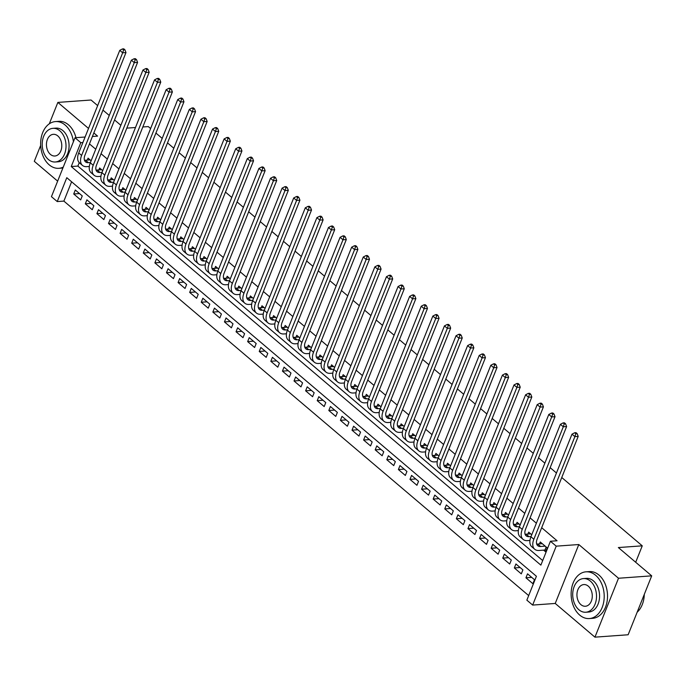 <?xml version="1.0" encoding="UTF-8"?>
<svg xmlns="http://www.w3.org/2000/svg" width="686" height="686" viewBox="0 0 686 686"><rect width="100%" height="100%" fill="white"/><g stroke="black" fill="none" stroke-linecap="round" stroke-linejoin="round"><path stroke-width="1.03" d="M57.238 201.573L51.441 196.659L75.006 137.74L80.802 142.662L71.25 166.544L540.868 565.127L550.421 541.245L556.217 546.159L532.653 605.078L526.857 600.156L536.409 576.274L66.791 177.691L57.238 201.573L63.875 201.101L528.683 595.594M40.68 145.381L34.3 161.321L57.65 181.138M561.757 477.507L642.259 545.833L618.36 547.557L651.7 575.846L628.136 634.764L594.942 637.157L618.506 578.247L578.795 544.538L556.217 546.159M578.795 544.538L555.231 603.448L594.942 637.157M555.231 603.448L532.653 605.078M97.661 105.618L91.058 100.01L57.864 102.411L49.298 123.823M651.7 575.846L618.506 578.247M91.127 160.773L88.048 158.157L87.276 160.078M102.72 170.617L99.642 168.001L98.87 169.922M114.322 180.452L111.235 177.837L110.463 179.766M125.915 190.296L122.828 187.681L122.065 189.602M137.509 200.141L134.43 197.525L133.659 199.446M149.102 209.985L146.024 207.361L145.252 209.29M160.704 219.82L157.617 217.205L156.845 219.126M172.297 229.664L169.21 227.049L168.439 228.97M183.891 239.508L180.804 236.884L180.041 238.814M195.484 249.344L192.406 246.728L191.634 248.658M207.086 259.188L203.999 256.573L203.228 258.493M218.68 269.032L215.593 266.417L214.821 268.337M230.273 278.868L227.186 276.252L226.423 278.182M241.866 288.712L238.788 286.096L238.016 288.017M253.468 298.556L250.381 295.94L249.61 297.861M265.062 308.391L261.975 305.776L261.203 307.705M276.655 318.235L273.568 315.62L272.805 317.541M288.249 328.08L285.17 325.464L284.398 327.385M299.842 337.924L296.764 335.3L295.992 337.229M311.444 347.759L308.357 345.144L307.585 347.065M323.037 357.603L319.95 354.988L319.187 356.909M334.631 367.447L331.552 364.823L330.781 366.753M346.224 377.283L343.146 374.667L342.374 376.597M357.826 387.127L354.739 384.512L353.967 386.432M369.42 396.971L366.333 394.356L365.569 396.276M381.013 406.807L377.935 404.191L377.163 406.121M392.606 416.651L389.528 414.035L388.756 415.956M404.208 426.495L401.121 423.879L400.35 425.8M415.802 436.339L412.715 433.715L411.952 435.644M427.395 446.174L424.317 443.559L423.545 445.48M438.989 456.018L435.91 453.403L435.138 455.324M450.591 465.863L447.504 463.239L446.732 465.168M462.184 475.698L459.097 473.083L458.334 475.004M473.777 485.542L470.699 482.927L469.927 484.848M485.371 495.386L482.292 492.762L481.521 494.692M496.973 505.222L493.886 502.606L493.114 504.536M508.566 515.066L505.479 512.451L504.716 514.371M520.16 524.91L517.081 522.295L516.309 524.215M531.753 534.746L528.674 532.13L527.903 534.06M531.727 577.38L525.939 577.801L532.893 583.709L534.488 579.721L527.534 573.822L525.939 577.801M520.134 567.545L514.346 567.957L521.3 573.865L522.895 569.886L515.932 563.978L514.346 567.957M508.54 557.701L502.744 558.121L509.707 564.021L511.293 560.042L504.339 554.134L502.744 558.121M496.938 547.857L491.15 548.277L498.113 554.185L499.7 550.198L492.745 544.298L491.15 548.277M485.345 538.021L479.557 538.433L486.511 544.341L488.106 540.362L481.152 534.454L479.557 538.433M473.752 528.177L467.963 528.597L474.918 534.497L476.513 530.518L469.55 524.61L467.963 528.597M462.158 518.333L456.362 518.753L463.324 524.653L464.911 520.674L457.956 514.774L456.362 518.753M450.565 508.489L444.768 508.909L451.731 514.817L453.317 510.838L446.363 504.93L444.768 508.909M438.963 498.653L433.175 499.065L440.129 504.973L441.724 500.994L434.77 495.086L433.175 499.065M427.369 488.809L421.581 489.229L428.536 495.129L430.131 491.15L423.168 485.251L421.581 489.229M415.776 478.965L409.988 479.385L416.942 485.294L418.537 481.306L411.574 475.407L409.988 479.385M404.183 469.13L398.386 469.541L405.349 475.449L406.935 471.471L399.981 465.562L398.386 469.541M392.581 459.286L386.793 459.706L393.747 465.605L395.342 461.627L388.387 455.718L386.793 459.706M380.987 449.441L375.199 449.862L382.153 455.77L383.748 451.782L376.786 445.883L375.199 449.862M369.394 439.606L363.606 440.018L370.56 445.926L372.155 441.947L365.192 436.039L363.606 440.018M357.8 429.762L352.004 430.182L358.967 436.082L360.553 432.103L353.599 426.195L352.004 430.182M346.198 419.918L340.41 420.338L347.365 426.238L348.96 422.259L342.005 416.359L340.41 420.338M334.605 410.074L328.817 410.494L335.771 416.402L337.366 412.423L330.403 406.515L328.817 410.494M323.012 400.238L317.224 400.65L324.178 406.558L325.773 402.579L318.81 396.671L317.224 400.65M311.418 390.394L305.622 390.814L312.584 396.714L314.171 392.735L307.217 386.835L305.622 390.814M299.816 380.55L294.028 380.97L300.983 386.878L302.577 382.891L295.623 376.991L294.028 380.97M288.223 370.714L282.435 371.126L289.389 377.034L290.984 373.055L284.03 367.147L282.435 371.126M276.63 360.87L270.841 361.29L277.796 367.19L279.391 363.211L272.428 357.303L270.841 361.29M265.036 351.026L259.239 351.446L266.202 357.355L267.789 353.367L260.834 347.468L259.239 351.446M253.434 341.191L247.646 341.602L254.6 347.51L256.195 343.532L249.241 337.623L247.646 341.602M241.841 331.347L236.053 331.767L243.007 337.666L244.602 333.688L237.648 327.779L236.053 331.767M230.247 321.502L224.459 321.923L231.414 327.831L233.008 323.843L226.046 317.944L224.459 321.923M218.654 311.667L212.857 312.079L219.82 317.987L221.406 314.008L214.452 308.1L212.857 312.079M207.052 301.823L201.264 302.243L208.218 308.143L209.813 304.164L202.859 298.256L201.264 302.243M195.459 291.979L189.67 292.399L196.625 298.299L198.22 294.32L191.265 288.42L189.67 292.399M183.865 282.135L178.077 282.555L185.031 288.463L186.626 284.484L179.663 278.576L178.077 282.555M172.272 272.299L166.475 272.711L173.438 278.619L175.024 274.64L168.07 268.732L166.475 272.711M160.67 262.455L154.882 262.875L161.836 268.775L163.431 264.796L156.477 258.896L154.882 262.875M149.076 252.611L143.288 253.031L150.243 258.939L151.838 254.952L144.883 249.052L143.288 253.031M137.483 242.775L131.695 243.187L138.649 249.095L140.244 245.116L133.281 239.208L131.695 243.187M125.89 232.931L120.093 233.351L127.056 239.251L128.642 235.272L121.688 229.364L120.093 233.351M114.288 223.087L108.499 223.507L115.462 229.416L117.049 225.428L110.094 219.529L108.499 223.507M102.694 213.252L96.906 213.663L103.86 219.571L105.455 215.593L98.501 209.684L96.906 213.663M91.101 203.408L85.313 203.828L92.267 209.727L93.862 205.749L86.899 199.84L85.313 203.828M71.61 181.781L63.875 201.101M82.26 195.904L75.306 190.005L73.711 193.984L80.674 199.892L82.26 195.904M550.421 541.245L557.058 540.765L541.683 527.706M536.375 523.204L530.081 517.87M524.781 513.368L518.487 508.026M513.179 503.524L506.894 498.182M501.586 493.68L495.301 488.346M489.993 483.836L483.699 478.502M478.399 474L472.105 468.658M466.797 464.156L460.512 458.814M455.204 454.312L448.918 448.978M443.61 444.477L437.316 439.134M432.017 434.632L425.723 429.29M420.415 424.788L414.13 419.455M408.822 414.953L402.536 409.611M397.228 405.109L390.934 399.767M385.635 395.265L379.341 389.931M374.033 385.421L367.747 380.087M362.44 375.585L356.154 370.243M350.846 365.741L344.552 360.407M339.253 355.897L332.959 350.563M327.651 346.061L321.365 340.719M316.057 336.217L309.772 330.875M304.464 326.373L298.17 321.039M292.871 316.538L286.577 311.195M281.269 306.693L274.983 301.351M269.675 296.849L263.39 291.516M258.082 287.014L251.788 281.672M246.488 277.17L240.194 271.827M234.886 267.326L228.601 261.992M223.293 257.482L217.008 252.148M211.7 247.646L205.406 242.304M200.106 237.802L193.812 232.468M188.513 227.958L182.219 222.624M176.911 218.122L170.625 212.78M165.317 208.278L159.032 202.936M153.724 198.434L147.43 193.1M142.131 188.599L135.837 183.256M130.529 178.754L124.243 173.412M118.935 168.91L112.65 163.577M107.342 159.075L101.048 153.733M95.748 149.231L89.454 143.889M79.25 162.659L77.887 166.072L542.695 560.565M543.604 550.138L545.636 551.861L547.222 547.882L540.268 541.974L539.496 543.895M142.817 126.979L148.296 126.584L150.611 128.548M155.919 133.058L162.205 138.392M167.513 142.894L173.798 148.236M179.106 152.738L185.4 158.072M190.699 162.582L196.993 167.916M202.301 172.418L208.587 177.76M213.895 182.262L220.18 187.604M225.488 192.106L231.782 197.439M237.082 201.941L243.376 207.283M248.684 211.785L254.969 217.128M260.277 221.629L266.562 226.963M271.87 231.465L278.164 236.807M283.464 241.309L289.758 246.651M295.066 251.153L301.351 256.487M306.659 260.997L312.945 266.331M318.253 270.833L324.547 276.175M329.846 280.677L336.14 286.019M341.448 290.521L347.733 295.855M353.041 300.357L359.327 305.699M364.635 310.201L370.929 315.543M376.228 320.045L382.522 325.378M387.83 329.88L394.116 335.222M399.424 339.724L405.709 345.067M411.017 349.568L417.311 354.902M422.61 359.413L428.904 364.746M434.212 369.248L440.498 374.59M445.806 379.092L452.091 384.426M457.399 388.936L463.693 394.27M468.992 398.772L475.287 404.114M480.586 408.616L486.88 413.958M492.188 418.46L498.473 423.794M503.781 428.296L510.067 433.638M515.375 438.14L521.669 443.482M526.968 447.984L533.262 453.317M538.57 457.819L544.856 463.161M550.163 467.663L556.449 473.006M635.69 562.263L642.259 545.833M92.413 136.488L97.575 136.111L93.836 132.938M88.528 128.436L57.864 102.411M85.098 137.011L75.006 137.74M82.903 142.508L80.802 142.662M126.824 128.136L135.494 127.51M102.96 110.12L109.254 115.454M114.562 119.956L120.847 125.298M77.887 166.072L71.25 166.544M79.507 193.563L73.711 193.984M542.3 543.698L537.713 544.024A9.372 5.479 -49.7 0 1 536.666 543.998M545.198 546.159L540.619 546.485A9.372 5.479 -49.7 0 1 537.738 545.67A9.372 5.479 -49.7 0 1 537.164 539.007L578.204 436.382L574.885 436.622L533.845 539.247A14.054 8.215 130.3 0 0 534.703 549.246A14.054 8.215 130.3 0 0 539.024 550.464L544.941 550.043L546.167 546.982M546.27 550.266L544.941 550.043M575.846 433.741L577.166 433.646L576.008 432.66L574.679 432.755L575.846 433.741L574.885 436.622L571.987 434.161L530.947 536.786A14.054 8.215 130.3 0 0 531.804 546.785L534.703 549.246M571.987 434.161L574.679 432.755M577.166 433.646L578.204 436.382M637.148 612.221A23.427 16.49 -94.1 0 0 644.291 594.376M579.704 615.093A23.427 16.49 -94.1 0 0 589.351 618.558A23.427 16.49 -94.1 0 0 603.877 601.013A23.427 16.49 -94.1 0 0 595.628 575.288A23.427 16.49 -94.1 0 0 585.981 571.824A23.427 16.49 -94.1 0 0 571.464 589.368A23.427 16.49 -94.1 0 0 579.704 615.093M589.351 618.558L592.67 618.326A23.427 16.49 -94.1 0 0 607.196 600.773A23.427 16.49 -94.1 0 0 598.947 575.048A23.427 16.49 -94.1 0 0 589.3 571.584L585.981 571.824M583.4 578.59L586.453 578.367A16.867 11.876 85.9 0 1 593.399 580.862A16.867 11.876 85.9 0 1 599.332 599.384A16.867 11.876 85.9 0 1 588.88 612.015L585.827 612.238A16.867 11.876 -94.1 0 0 596.28 599.607A16.867 11.876 -94.1 0 0 590.346 581.085A16.867 11.876 -94.1 0 0 583.4 578.59A16.867 11.876 -94.1 0 0 572.947 591.221A16.867 11.876 -94.1 0 0 578.881 609.743A16.867 11.876 -94.1 0 0 585.827 612.238M588.305 586.178A10.873 7.649 -94.1 0 0 583.829 584.566A10.873 7.649 -94.1 0 0 577.089 592.713A10.873 7.649 -94.1 0 0 580.922 604.649A10.873 7.649 -94.1 0 0 585.398 606.253A10.873 7.649 -94.1 0 0 592.129 598.115A10.873 7.649 -94.1 0 0 588.305 586.178M73.411 141.728A23.427 16.49 -94.1 0 0 65.136 125.041A23.427 16.49 -94.1 0 0 55.489 121.576A23.427 16.49 -94.1 0 0 40.963 139.121A23.427 16.49 -94.1 0 0 49.212 164.846A23.427 16.49 -94.1 0 0 58.859 168.31A23.427 16.49 -94.1 0 0 63.258 167.118M58.859 168.31L62.177 168.079A23.427 16.49 -94.1 0 0 62.906 168.001M75.992 137.672A23.427 16.49 -94.1 0 0 68.454 124.801A23.427 16.49 -94.1 0 0 58.807 121.336L55.489 121.576M52.908 128.342L55.96 128.119A16.867 11.876 85.9 0 1 62.906 130.614A16.867 11.876 85.9 0 1 68.84 149.136A16.867 11.876 85.9 0 1 58.387 161.767L55.334 161.99A16.867 11.876 -94.1 0 0 65.787 149.359A16.867 11.876 -94.1 0 0 59.853 130.837A16.867 11.876 -94.1 0 0 52.908 128.342A16.867 11.876 -94.1 0 0 42.446 140.973A16.867 11.876 -94.1 0 0 48.389 159.495A16.867 11.876 -94.1 0 0 55.334 161.99M57.813 135.931A10.873 7.649 -94.1 0 0 53.337 134.319A10.873 7.649 -94.1 0 0 46.597 142.465A10.873 7.649 -94.1 0 0 50.421 154.401A10.873 7.649 -94.1 0 0 54.897 156.005A10.873 7.649 -94.1 0 0 61.637 147.867A10.873 7.649 -94.1 0 0 57.813 135.931M530.698 533.854L526.119 534.188A9.372 5.479 -49.7 0 1 525.064 534.154M531.058 536.495L529.017 536.649A9.372 5.479 -49.7 0 1 526.136 535.826A9.372 5.479 -49.7 0 1 525.562 529.163L566.61 426.538L563.292 426.778L522.243 529.403A14.054 8.215 130.3 0 0 523.109 539.402A14.054 8.215 130.3 0 0 527.431 540.628L529.952 540.448M564.244 423.897L565.573 423.802L564.415 422.816L563.086 422.91L564.244 423.897L563.292 426.778L560.393 424.317L519.345 526.942A14.054 8.215 130.3 0 0 520.211 536.941L523.109 539.402M560.393 424.317L563.086 422.91M565.573 423.802L566.61 426.538M519.105 524.01L514.526 524.344A9.372 5.479 -49.7 0 1 513.471 524.31M519.465 526.659L517.424 526.805A9.372 5.479 -49.7 0 1 514.543 525.99A9.372 5.479 -49.7 0 1 513.968 519.319L555.017 416.694L551.698 416.934L510.65 519.559A14.054 8.215 130.3 0 0 511.516 529.558A14.054 8.215 130.3 0 0 515.829 530.784L518.359 530.604M552.65 414.061L553.979 413.958L552.822 412.981L551.493 413.075L552.65 414.061L551.698 416.934L548.8 414.473L507.751 517.098A14.054 8.215 130.3 0 0 508.618 527.097L511.516 529.558M548.8 414.473L551.493 413.075M553.979 413.958L555.017 416.694M507.511 514.174L502.932 514.5A9.372 5.479 -49.7 0 1 501.878 514.474M507.863 516.815L505.831 516.961A9.372 5.479 -49.7 0 1 502.949 516.146A9.372 5.479 -49.7 0 1 502.375 509.484L543.423 406.858L540.105 407.098L499.056 509.715A14.054 8.215 130.3 0 0 499.914 519.722A14.054 8.215 130.3 0 0 504.236 520.94L506.765 520.76M541.057 404.217L542.386 404.123L541.22 403.136L539.899 403.231L541.057 404.217L540.105 407.098L537.207 404.637L496.158 507.254A14.054 8.215 130.3 0 0 497.016 517.261L499.914 519.722M537.207 404.637L539.899 403.231M542.386 404.123L543.423 406.858M495.918 504.33L491.33 504.664A9.372 5.479 -49.7 0 1 490.284 504.63M496.27 506.971L494.237 507.117A9.372 5.479 -49.7 0 1 491.356 506.302A9.372 5.479 -49.7 0 1 490.782 499.64L531.822 397.014L528.503 397.254L487.463 499.88A14.054 8.215 130.3 0 0 488.321 509.878A14.054 8.215 130.3 0 0 492.642 511.104L495.163 510.916M529.463 394.373L530.784 394.279L529.626 393.292L528.297 393.387L529.463 394.373L528.503 397.254L525.605 394.793L484.565 497.419A14.054 8.215 130.3 0 0 485.422 507.417L488.321 509.878M525.605 394.793L528.297 393.387M530.784 394.279L531.822 397.014M484.316 494.486L479.737 494.82A9.372 5.479 -49.7 0 1 478.682 494.786M484.676 497.136L482.635 497.281A9.372 5.479 -49.7 0 1 479.754 496.467A9.372 5.479 -49.7 0 1 479.18 489.795L520.228 387.17L516.91 387.41L475.861 490.036A14.054 8.215 130.3 0 0 476.727 500.034A14.054 8.215 130.3 0 0 481.049 501.26L483.57 501.08M517.861 384.529L519.191 384.434L518.033 383.457L516.704 383.551L517.861 384.529L516.91 387.41L514.011 384.949L472.963 487.575A14.054 8.215 130.3 0 0 473.829 497.573L476.727 500.034M514.011 384.949L516.704 383.551M519.191 384.434L520.228 387.17M472.723 484.65L468.144 484.976A9.372 5.479 -49.7 0 1 467.089 484.951M473.083 487.292L471.042 487.437A9.372 5.479 -49.7 0 1 468.161 486.623A9.372 5.479 -49.7 0 1 467.586 479.951L508.635 377.334L505.316 377.574L464.268 480.191A14.054 8.215 130.3 0 0 465.134 490.19A14.054 8.215 130.3 0 0 469.447 491.416L471.977 491.236M506.268 374.693L507.597 374.599L506.44 373.613L505.11 373.707L506.268 374.693L505.316 377.574L502.418 375.113L461.369 477.73A14.054 8.215 130.3 0 0 462.235 487.737L465.134 490.19M502.418 375.113L505.11 373.707M507.597 374.599L508.635 377.334M461.129 474.806L456.55 475.132A9.372 5.479 -49.7 0 1 455.495 475.106M461.481 477.447L459.448 477.593A9.372 5.479 -49.7 0 1 456.567 476.779A9.372 5.479 -49.7 0 1 455.993 470.116L497.041 367.49L493.723 367.73L452.674 470.356A14.054 8.215 130.3 0 0 453.532 480.354A14.054 8.215 130.3 0 0 457.854 481.581L460.383 481.392M494.675 364.849L496.004 364.755L494.838 363.769L493.517 363.863L494.675 364.849L493.723 367.73L490.824 365.269L449.776 467.895A14.054 8.215 130.3 0 0 450.633 477.893L453.532 480.354M490.824 365.269L493.517 363.863M496.004 364.755L497.041 367.49M449.536 464.962L444.957 465.297A9.372 5.479 -49.7 0 1 443.902 465.262M449.887 467.612L447.855 467.758A9.372 5.479 -49.7 0 1 444.974 466.934A9.372 5.479 -49.7 0 1 444.399 460.272L485.439 357.646L482.121 357.886L441.081 460.512A14.054 8.215 130.3 0 0 441.938 470.51A14.054 8.215 130.3 0 0 446.26 471.736L448.781 471.556M483.081 355.005L484.402 354.911L483.244 353.925L481.915 354.027L483.081 355.005L482.121 357.886L479.222 355.425L438.183 458.051A14.054 8.215 130.3 0 0 439.04 468.049L441.938 470.51M479.222 355.425L481.915 354.027M484.402 354.911L485.439 357.646M437.934 455.127L433.355 455.453A9.372 5.479 -49.7 0 1 432.3 455.427M438.294 457.768L436.253 457.914A9.372 5.479 -49.7 0 1 433.372 457.099A9.372 5.479 -49.7 0 1 432.797 450.428L473.846 347.811L470.527 348.051L429.479 450.668A14.054 8.215 130.3 0 0 430.345 460.666A14.054 8.215 130.3 0 0 434.667 461.892L437.188 461.712M471.479 345.169L472.808 345.075L471.651 344.089L470.322 344.183L471.479 345.169L470.527 348.051L467.629 345.59L426.581 448.207A14.054 8.215 130.3 0 0 427.447 458.205L430.345 460.666M467.629 345.59L470.322 344.183M472.808 345.075L473.846 347.811M426.34 445.283L421.761 445.608A9.372 5.479 -49.7 0 1 420.707 445.583M426.701 447.924L424.66 448.069A9.372 5.479 -49.7 0 1 421.779 447.255A9.372 5.479 -49.7 0 1 421.204 440.592L462.253 337.966L458.934 338.207L417.885 440.832A14.054 8.215 130.3 0 0 418.752 450.831A14.054 8.215 130.3 0 0 423.065 452.057L425.594 451.868M459.886 335.325L461.215 335.231L460.057 334.245L458.728 334.339L459.886 335.325L458.934 338.207L456.036 335.746L414.987 438.371A14.054 8.215 130.3 0 0 415.853 448.37L418.752 450.831M456.036 335.746L458.728 334.339M461.215 335.231L462.253 337.966M414.747 435.439L410.168 435.773A9.372 5.479 -49.7 0 1 409.113 435.739M415.099 438.08L413.066 438.234A9.372 5.479 -49.7 0 1 410.185 437.411A9.372 5.479 -49.7 0 1 409.611 430.748L450.659 328.122L447.341 328.362L406.292 430.988A14.054 8.215 130.3 0 0 407.15 440.987A14.054 8.215 130.3 0 0 411.471 442.213L414.001 442.033M448.292 325.481L449.622 325.387L448.464 324.401L447.135 324.504L448.292 325.481L447.341 328.362L444.442 325.901L403.394 428.527A14.054 8.215 130.3 0 0 404.251 438.526L407.15 440.987M444.442 325.901L447.135 324.504M449.622 325.387L450.659 328.122M403.154 425.594L398.575 425.929A9.372 5.479 -49.7 0 1 397.52 425.895M403.505 428.244L401.473 428.39A9.372 5.479 -49.7 0 1 398.592 427.575A9.372 5.479 -49.7 0 1 398.017 420.904L439.066 318.287L435.739 318.518L394.699 421.144A14.054 8.215 130.3 0 0 395.556 431.142A14.054 8.215 130.3 0 0 399.878 432.369L402.399 432.189M436.699 315.646L438.028 315.543L436.862 314.565L435.533 314.66L436.699 315.646L435.739 318.518L432.84 316.066L391.8 418.683A14.054 8.215 130.3 0 0 392.658 428.681L395.556 431.142M432.84 316.066L435.533 314.66M438.028 315.543L439.066 318.287M391.56 415.759L386.973 416.085A9.372 5.479 -49.7 0 1 385.918 416.059M391.912 418.4L389.871 418.546A9.372 5.479 -49.7 0 1 386.998 417.731A9.372 5.479 -49.7 0 1 386.424 411.068L427.464 308.443L424.145 308.683L383.097 411.3A14.054 8.215 130.3 0 0 383.963 421.307A14.054 8.215 130.3 0 0 388.285 422.525L390.806 422.344M425.097 305.802L426.426 305.707L425.269 304.721L423.939 304.816L425.097 305.802L424.145 308.683L421.247 306.222L380.198 408.847A14.054 8.215 130.3 0 0 381.064 418.846L383.963 421.307M421.247 306.222L423.939 304.816M426.426 305.707L427.464 308.443M379.958 405.915L375.379 406.249A9.372 5.479 -49.7 0 1 374.324 406.215M380.318 408.556L378.278 408.71A9.372 5.479 -49.7 0 1 375.396 407.887A9.372 5.479 -49.7 0 1 374.822 401.224L415.87 298.599L412.552 298.839L371.503 401.464A14.054 8.215 130.3 0 0 372.369 411.463A14.054 8.215 130.3 0 0 376.683 412.689L379.212 412.509M413.504 295.958L414.833 295.863L413.675 294.877L412.346 294.971L413.504 295.958L412.552 298.839L409.653 296.378L368.605 399.003A14.054 8.215 130.3 0 0 369.471 409.002L372.369 411.463M409.653 296.378L412.346 294.971M414.833 295.863L415.87 298.599M368.365 396.071L363.786 396.405A9.372 5.479 -49.7 0 1 362.731 396.371M368.716 398.72L366.684 398.866A9.372 5.479 -49.7 0 1 363.803 398.052A9.372 5.479 -49.7 0 1 363.228 391.38L404.277 288.755L400.958 288.995L359.91 391.62A14.054 8.215 130.3 0 0 360.767 401.619A14.054 8.215 130.3 0 0 365.089 402.845L367.619 402.665M401.91 286.122L403.239 286.019L402.082 285.042L400.753 285.136L401.91 286.122L400.958 288.995L398.06 286.534L357.012 389.159A14.054 8.215 130.3 0 0 357.869 399.158L360.767 401.619M398.06 286.534L400.753 285.136M403.239 286.019L404.277 288.755M356.771 386.235L352.192 386.561A9.372 5.479 -49.7 0 1 351.138 386.535M357.123 388.876L355.091 389.022A9.372 5.479 -49.7 0 1 352.21 388.207A9.372 5.479 -49.7 0 1 351.635 381.536L392.684 278.919L389.356 279.159L348.317 381.776A14.054 8.215 130.3 0 0 349.174 391.783A14.054 8.215 130.3 0 0 353.496 393.001L356.017 392.821M390.317 276.278L391.646 276.184L390.48 275.197L389.151 275.292L390.317 276.278L389.356 279.159L386.458 276.698L345.418 379.315A14.054 8.215 130.3 0 0 346.276 389.322L349.174 391.783M386.458 276.698L389.151 275.292M391.646 276.184L392.684 278.919M345.178 376.391L340.59 376.725A9.372 5.479 -49.7 0 1 339.536 376.691M345.53 379.032L343.489 379.178A9.372 5.479 -49.7 0 1 340.616 378.363A9.372 5.479 -49.7 0 1 340.042 371.701L381.082 269.075L377.763 269.315L336.715 371.941A14.054 8.215 130.3 0 0 337.581 381.939A14.054 8.215 130.3 0 0 341.902 383.165L344.423 382.977M378.715 266.434L380.044 266.34L378.886 265.353L377.557 265.448L378.715 266.434L377.763 269.315L374.865 266.854L333.816 369.48A14.054 8.215 130.3 0 0 334.682 379.478L337.581 381.939M374.865 266.854L377.557 265.448M380.044 266.34L381.082 269.075M333.576 366.547L328.997 366.881A9.372 5.479 -49.7 0 1 327.942 366.847M333.936 369.197L331.895 369.342A9.372 5.479 -49.7 0 1 329.014 368.528A9.372 5.479 -49.7 0 1 328.44 361.856L369.488 259.231L366.17 259.471L325.121 362.097A14.054 8.215 130.3 0 0 325.987 372.095A14.054 8.215 130.3 0 0 330.3 373.321L332.83 373.141M367.121 256.59L368.451 256.495L367.293 255.518L365.964 255.612L367.121 256.59L366.17 259.471L363.271 257.01L322.223 359.635A14.054 8.215 130.3 0 0 323.089 369.634L325.987 372.095M363.271 257.01L365.964 255.612M368.451 256.495L369.488 259.231M321.983 356.711L317.404 357.037A9.372 5.479 -49.7 0 1 316.349 357.012M322.334 359.353L320.302 359.498A9.372 5.479 -49.7 0 1 317.421 358.684A9.372 5.479 -49.7 0 1 316.846 352.012L357.895 249.395L354.576 249.635L313.528 352.252A14.054 8.215 130.3 0 0 314.385 362.251A14.054 8.215 130.3 0 0 318.707 363.477L321.237 363.297M355.528 246.754L356.857 246.66L355.7 245.674L354.37 245.768L355.528 246.754L354.576 249.635L351.678 247.174L310.629 349.791A14.054 8.215 130.3 0 0 311.487 359.798L314.385 362.251M351.678 247.174L354.37 245.768M356.857 246.66L357.895 249.395M310.389 346.867L305.81 347.193A9.372 5.479 -49.7 0 1 304.755 347.167M310.741 349.508L308.709 349.654A9.372 5.479 -49.7 0 1 305.827 348.84A9.372 5.479 -49.7 0 1 305.253 342.177L346.301 239.551L342.974 239.791L301.934 342.417A14.054 8.215 130.3 0 0 302.792 352.415A14.054 8.215 130.3 0 0 307.114 353.642L309.643 353.453M343.935 236.91L345.264 236.816L344.098 235.83L342.768 235.924L343.935 236.91L342.974 239.791L340.076 237.33L299.036 339.956A14.054 8.215 130.3 0 0 299.893 349.954L302.792 352.415M340.076 237.33L342.768 235.924M345.264 236.816L346.301 239.551M298.796 337.023L294.208 337.358A9.372 5.479 -49.7 0 1 293.162 337.323M299.147 339.673L297.107 339.819A9.372 5.479 -49.7 0 1 294.234 338.995A9.372 5.479 -49.7 0 1 293.659 332.333L334.699 229.707L331.381 229.947L290.332 332.573A14.054 8.215 130.3 0 0 291.198 342.571A14.054 8.215 130.3 0 0 295.52 343.797L298.041 343.617M332.333 227.066L333.662 226.972L332.504 225.986L331.175 226.088L332.333 227.066L331.381 229.947L328.483 227.486L287.434 330.112A14.054 8.215 130.3 0 0 288.3 340.11L291.198 342.571M328.483 227.486L331.175 226.088M333.662 226.972L334.699 229.707M287.194 327.188L282.615 327.514A9.372 5.479 -49.7 0 1 281.56 327.479M287.554 329.829L285.513 329.975A9.372 5.479 -49.7 0 1 282.632 329.16A9.372 5.479 -49.7 0 1 282.057 322.489L323.106 219.872L319.787 220.112L278.739 322.729A14.054 8.215 130.3 0 0 279.605 332.727A14.054 8.215 130.3 0 0 283.918 333.953L286.448 333.773M320.739 217.23L322.068 217.136L320.911 216.15L319.582 216.244L320.739 217.23L319.787 220.112L316.889 217.651L275.841 320.268A14.054 8.215 130.3 0 0 276.707 330.266L279.605 332.727M316.889 217.651L319.582 216.244M322.068 217.136L323.106 219.872M275.601 317.344L271.021 317.669A9.372 5.479 -49.7 0 1 269.967 317.644M275.952 319.985L273.92 320.13A9.372 5.479 -49.7 0 1 271.039 319.316A9.372 5.479 -49.7 0 1 270.464 312.653L311.513 210.027L308.194 210.268L267.146 312.893A14.054 8.215 130.3 0 0 268.003 322.892A14.054 8.215 130.3 0 0 272.325 324.109L274.854 323.929M309.146 207.386L310.475 207.292L309.317 206.306L307.988 206.4L309.146 207.386L308.194 210.268L305.296 207.807L264.247 310.432A14.054 8.215 130.3 0 0 265.105 320.431L268.003 322.892M305.296 207.807L307.988 206.4M310.475 207.292L311.513 210.027M264.007 307.5L259.428 307.834A9.372 5.479 -49.7 0 1 258.373 307.8M264.359 310.141L262.326 310.295A9.372 5.479 -49.7 0 1 259.445 309.472A9.372 5.479 -49.7 0 1 258.871 302.809L299.919 200.183L296.592 200.423L255.552 303.049A14.054 8.215 130.3 0 0 256.41 313.048A14.054 8.215 130.3 0 0 260.731 314.274L263.261 314.094M297.553 197.542L298.882 197.448L297.715 196.462L296.395 196.565L297.553 197.542L296.592 200.423L293.694 197.962L252.654 300.588A14.054 8.215 130.3 0 0 253.511 310.587L256.41 313.048M293.694 197.962L296.395 196.565M298.882 197.448L299.919 200.183M252.414 297.655L247.826 297.99A9.372 5.479 -49.7 0 1 246.78 297.956M252.765 300.305L250.724 300.451A9.372 5.479 -49.7 0 1 247.852 299.636A9.372 5.479 -49.7 0 1 247.277 292.965L288.317 190.348L284.999 190.579L243.95 293.205A14.054 8.215 130.3 0 0 244.816 303.203A14.054 8.215 130.3 0 0 249.138 304.43L251.659 304.25M285.959 187.707L287.28 187.604L286.122 186.626L284.793 186.721L285.959 187.707L284.999 190.579L282.1 188.127L241.052 290.744A14.054 8.215 130.3 0 0 241.918 300.742L244.816 303.203M282.1 188.127L284.793 186.721M287.28 187.604L288.317 190.348M240.812 287.82L236.233 288.146A9.372 5.479 -49.7 0 1 235.178 288.12M241.172 290.461L239.131 290.607A9.372 5.479 -49.7 0 1 236.25 289.792A9.372 5.479 -49.7 0 1 235.675 283.129L276.724 180.504L273.405 180.744L232.357 283.361A14.054 8.215 130.3 0 0 233.223 293.368A14.054 8.215 130.3 0 0 237.545 294.586L240.066 294.405M274.357 177.863L275.686 177.768L274.529 176.782L273.2 176.877L274.357 177.863L273.405 180.744L270.507 178.283L229.458 280.908A14.054 8.215 130.3 0 0 230.325 290.907L233.223 293.368M270.507 178.283L273.2 176.877M275.686 177.768L276.724 180.504M229.218 277.976L224.639 278.31A9.372 5.479 -49.7 0 1 223.585 278.276M229.57 280.617L227.538 280.763A9.372 5.479 -49.7 0 1 224.656 279.948A9.372 5.479 -49.7 0 1 224.082 273.285L265.13 170.66L261.812 170.9L220.763 273.525A14.054 8.215 130.3 0 0 221.629 283.524A14.054 8.215 130.3 0 0 225.943 284.75L228.472 284.561M262.764 168.019L264.093 167.924L262.935 166.938L261.606 167.032L262.764 168.019L261.812 170.9L258.914 168.439L217.865 271.064A14.054 8.215 130.3 0 0 218.723 281.063L221.629 283.524M258.914 168.439L261.606 167.032M264.093 167.924L265.13 170.66M217.625 268.132L213.046 268.466A9.372 5.479 -49.7 0 1 211.991 268.432M217.976 270.781L215.944 270.927A9.372 5.479 -49.7 0 1 213.063 270.113A9.372 5.479 -49.7 0 1 212.489 263.441L253.537 160.816L250.219 161.056L209.17 263.681A14.054 8.215 130.3 0 0 210.027 273.68A14.054 8.215 130.3 0 0 214.349 274.906L216.879 274.726M251.17 158.183L252.499 158.08L251.333 157.103L250.013 157.197L251.17 158.183L250.219 161.056L247.312 158.595L206.272 261.22A14.054 8.215 130.3 0 0 207.129 271.219L210.027 273.68M247.312 158.595L250.013 157.197M252.499 158.08L253.537 160.816M206.032 258.296L201.444 258.622A9.372 5.479 -49.7 0 1 200.398 258.596M206.383 260.937L204.342 261.083A9.372 5.479 -49.7 0 1 201.47 260.268A9.372 5.479 -49.7 0 1 200.895 253.597L241.935 150.98L238.617 151.22L197.577 253.837A14.054 8.215 130.3 0 0 198.434 263.844A14.054 8.215 130.3 0 0 202.756 265.062L205.277 264.882M239.577 148.339L240.897 148.245L239.74 147.258L238.411 147.353L239.577 148.339L238.617 151.22L235.718 148.759L194.67 251.376A14.054 8.215 130.3 0 0 195.536 261.383L198.434 263.844M235.718 148.759L238.411 147.353M240.897 148.245L241.935 150.98M194.43 248.452L189.851 248.778A9.372 5.479 -49.7 0 1 188.796 248.752M194.79 251.093L192.749 251.239A9.372 5.479 -49.7 0 1 189.868 250.424A9.372 5.479 -49.7 0 1 189.293 243.762L230.342 141.136L227.023 141.376L185.975 244.002A14.054 8.215 130.3 0 0 186.841 254A14.054 8.215 130.3 0 0 191.162 255.226L193.684 255.038M227.975 138.495L229.304 138.401L228.146 137.414L226.817 137.509L227.975 138.495L227.023 141.376L224.125 138.915L183.076 241.541A14.054 8.215 130.3 0 0 183.942 251.539L186.841 254M224.125 138.915L226.817 137.509M229.304 138.401L230.342 141.136M182.836 238.608L178.257 238.942A9.372 5.479 -49.7 0 1 177.202 238.908M183.188 241.258L181.155 241.403A9.372 5.479 -49.7 0 1 178.274 240.589A9.372 5.479 -49.7 0 1 177.7 233.917L218.748 131.292L215.43 131.532L174.381 234.158A14.054 8.215 130.3 0 0 175.247 244.156A14.054 8.215 130.3 0 0 179.561 245.382L182.09 245.202M216.382 128.651L217.711 128.556L216.553 127.57L215.224 127.673L216.382 128.651L215.43 131.532L212.531 129.071L171.483 231.697A14.054 8.215 130.3 0 0 172.34 241.695L175.247 244.156M212.531 129.071L215.224 127.673M217.711 128.556L218.748 131.292M171.243 228.772L166.664 229.098A9.372 5.479 -49.7 0 1 165.609 229.073M171.594 231.414L169.562 231.559A9.372 5.479 -49.7 0 1 166.681 230.745A9.372 5.479 -49.7 0 1 166.106 224.073L207.155 121.456L203.836 121.696L162.788 224.313A14.054 8.215 130.3 0 0 163.645 234.312A14.054 8.215 130.3 0 0 167.967 235.538L170.497 235.358M204.788 118.815L206.117 118.721L204.951 117.735L203.631 117.829L204.788 118.815L203.836 121.696L200.929 119.235L159.889 221.852A14.054 8.215 130.3 0 0 160.747 231.859L163.645 234.312M200.929 119.235L203.631 117.829M206.117 118.721L207.155 121.456M159.649 218.928L155.062 219.254A9.372 5.479 -49.7 0 1 154.016 219.228M160.001 221.569L157.96 221.715A9.372 5.479 -49.7 0 1 155.087 220.901A9.372 5.479 -49.7 0 1 154.513 214.238L195.553 111.612L192.234 111.852L151.194 214.478A14.054 8.215 130.3 0 0 152.052 224.476A14.054 8.215 130.3 0 0 156.374 225.703L158.895 225.514M193.195 108.971L194.515 108.877L193.358 107.891L192.029 107.985L193.195 108.971L192.234 111.852L189.336 109.391L148.287 212.017A14.054 8.215 130.3 0 0 149.154 222.015L152.052 224.476M189.336 109.391L192.029 107.985M194.515 108.877L195.553 111.612M148.047 209.084L143.468 209.419A9.372 5.479 -49.7 0 1 142.414 209.384M148.408 211.734L146.367 211.88A9.372 5.479 -49.7 0 1 143.485 211.056A9.372 5.479 -49.7 0 1 142.911 204.394L183.959 101.768L180.641 102.008L139.592 204.634A14.054 8.215 130.3 0 0 140.459 214.632A14.054 8.215 130.3 0 0 144.78 215.858L147.301 215.678M181.593 99.127L182.922 99.033L181.764 98.047L180.435 98.149L181.593 99.127L180.641 102.008L177.743 99.547L136.694 202.173A14.054 8.215 130.3 0 0 137.56 212.171L140.459 214.632M177.743 99.547L180.435 98.149M182.922 99.033L183.959 101.768M136.454 199.249L131.875 199.575A9.372 5.479 -49.7 0 1 130.82 199.54M136.814 201.89L134.773 202.036A9.372 5.479 -49.7 0 1 131.892 201.221A9.372 5.479 -49.7 0 1 131.318 194.55L172.366 91.933L169.048 92.164L127.999 194.79A14.054 8.215 130.3 0 0 128.865 204.788A14.054 8.215 130.3 0 0 133.178 206.014L135.708 205.834M169.999 89.291L171.329 89.189L170.171 88.211L168.842 88.305L169.999 89.291L169.048 92.164L166.149 89.712L125.101 192.329A14.054 8.215 130.3 0 0 125.958 202.327L128.865 204.788M166.149 89.712L168.842 88.305M171.329 89.189L172.366 91.933M124.861 189.405L120.282 189.73A9.372 5.479 -49.7 0 1 119.227 189.705M125.212 192.046L123.18 192.191A9.372 5.479 -49.7 0 1 120.299 191.377A9.372 5.479 -49.7 0 1 119.724 184.714L160.773 82.088L157.454 82.329L116.406 184.954A14.054 8.215 130.3 0 0 117.263 194.953A14.054 8.215 130.3 0 0 121.585 196.17L124.115 195.99M158.406 79.447L159.735 79.353L158.569 78.367L157.248 78.461L158.406 79.447L157.454 82.329L154.547 79.868L113.507 182.493A14.054 8.215 130.3 0 0 114.365 192.492L117.263 194.953M154.547 79.868L157.248 78.461M159.735 79.353L160.773 82.088M113.267 179.561L108.68 179.895A9.372 5.479 -49.7 0 1 107.633 179.861M113.619 182.202L111.586 182.356A9.372 5.479 -49.7 0 1 108.705 181.533A9.372 5.479 -49.7 0 1 108.131 174.87L149.171 72.244L145.852 72.484L104.812 175.11A14.054 8.215 130.3 0 0 105.67 185.109A14.054 8.215 130.3 0 0 109.992 186.335L112.513 186.155M146.813 69.603L148.133 69.509L146.976 68.523L145.646 68.617L146.813 69.603L145.852 72.484L142.954 70.023L101.914 172.649A14.054 8.215 130.3 0 0 102.771 182.648L105.67 185.109M142.954 70.023L145.646 68.617M148.133 69.509L149.171 72.244M101.665 169.716L97.086 170.051A9.372 5.479 -49.7 0 1 96.031 170.017M102.025 172.366L99.984 172.512A9.372 5.479 -49.7 0 1 97.103 171.697A9.372 5.479 -49.7 0 1 96.529 165.026L137.577 62.4L134.259 62.64L93.21 165.266A14.054 8.215 130.3 0 0 94.076 175.264A14.054 8.215 130.3 0 0 98.398 176.491L100.919 176.311M135.211 59.768L136.54 59.665L135.382 58.687L134.053 58.782L135.211 59.768L134.259 62.64L131.36 60.179L90.312 162.805A14.054 8.215 130.3 0 0 91.178 172.803L94.076 175.264M131.36 60.179L134.053 58.782M136.54 59.665L137.577 62.4M90.072 159.881L85.493 160.207A9.372 5.479 -49.7 0 1 84.438 160.181M90.432 162.522L88.391 162.668A9.372 5.479 -49.7 0 1 85.51 161.853A9.372 5.479 -49.7 0 1 84.935 155.19L125.984 52.565L122.665 52.805L81.617 155.422A14.054 8.215 130.3 0 0 82.483 165.429A14.054 8.215 130.3 0 0 86.796 166.647L89.326 166.466M123.617 49.924L124.946 49.829L123.789 48.843L122.46 48.938L123.617 49.924L122.665 52.805L119.767 50.344L78.719 152.961A14.054 8.215 130.3 0 0 79.585 162.968L82.483 165.429M119.767 50.344L122.46 48.938M124.946 49.829L125.984 52.565M540.619 546.485L537.713 544.024M533.845 539.247L530.947 536.786M529.017 536.649L526.119 534.188M522.243 529.403L519.345 526.942M517.424 526.805L514.526 524.344M510.65 519.559L507.751 517.098M505.831 516.961L502.932 514.5M499.056 509.715L496.158 507.254M494.237 507.117L491.33 504.664M487.463 499.88L484.565 497.419M482.635 497.281L479.737 494.82M475.861 490.036L472.963 487.575M471.042 487.437L468.144 484.976M464.268 480.191L461.369 477.73M459.448 477.593L456.55 475.132M452.674 470.356L449.776 467.895M447.855 467.758L444.957 465.297M441.081 460.512L438.183 458.051M436.253 457.914L433.355 455.453M429.479 450.668L426.581 448.207M424.66 448.069L421.761 445.608M417.885 440.832L414.987 438.371M413.066 438.234L410.168 435.773M406.292 430.988L403.394 428.527M401.473 428.39L398.575 425.929M394.699 421.144L391.8 418.683M389.871 418.546L386.973 416.085M383.097 411.3L380.198 408.847M378.278 408.71L375.379 406.249M371.503 401.464L368.605 399.003M366.684 398.866L363.786 396.405M359.91 391.62L357.012 389.159M355.091 389.022L352.192 386.561M348.317 381.776L345.418 379.315M343.489 379.178L340.59 376.725M336.715 371.941L333.816 369.48M331.895 369.342L328.997 366.881M325.121 362.097L322.223 359.635M320.302 359.498L317.404 357.037M313.528 352.252L310.629 349.791M308.709 349.654L305.81 347.193M301.934 342.417L299.036 339.956M297.107 339.819L294.208 337.358M290.332 332.573L287.434 330.112M285.513 329.975L282.615 327.514M278.739 322.729L275.841 320.268M273.92 320.13L271.021 317.669M267.146 312.893L264.247 310.432M262.326 310.295L259.428 307.834M255.552 303.049L252.654 300.588M250.724 300.451L247.826 297.99M243.95 293.205L241.052 290.744M239.131 290.607L236.233 288.146M232.357 283.361L229.458 280.908M227.538 280.763L224.639 278.31M220.763 273.525L217.865 271.064M215.944 270.927L213.046 268.466M209.17 263.681L206.272 261.22M204.342 261.083L201.444 258.622M197.577 253.837L194.67 251.376M192.749 251.239L189.851 248.778M185.975 244.002L183.076 241.541M181.155 241.403L178.257 238.942M174.381 234.158L171.483 231.697M169.562 231.559L166.664 229.098M162.788 224.313L159.889 221.852M157.96 221.715L155.062 219.254M151.194 214.478L148.287 212.017M146.367 211.88L143.468 209.419M139.592 204.634L136.694 202.173M134.773 202.036L131.875 199.575M127.999 194.79L125.101 192.329M123.18 192.191L120.282 189.73M116.406 184.954L113.507 182.493M111.586 182.356L108.68 179.895M104.812 175.11L101.914 172.649M99.984 172.512L97.086 170.051M93.21 165.266L90.312 162.805M88.391 162.668L85.493 160.207M81.617 155.422L78.719 152.961"/></g></svg>
